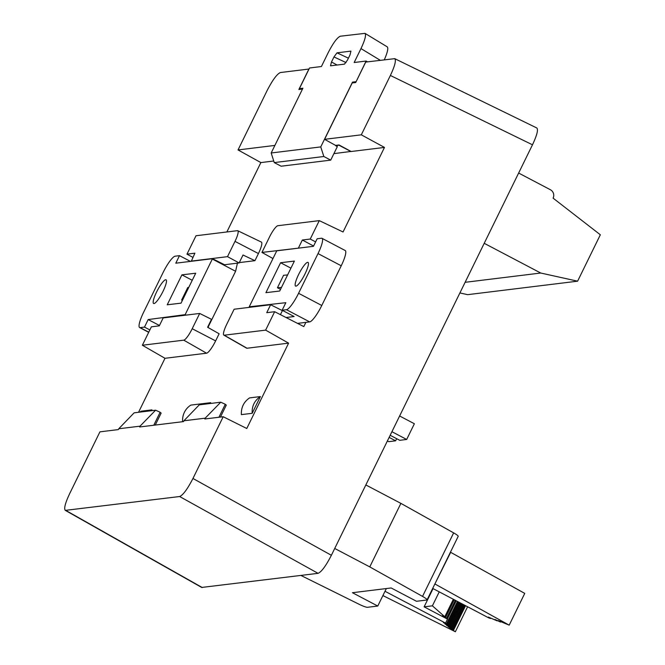 <?xml version="1.0" encoding="UTF-8"?>
<svg xmlns="http://www.w3.org/2000/svg" width="665" height="665" viewBox="0 0 665 665"><rect width="100%" height="100%" fill="white"/><g stroke="black" fill="none" stroke-linecap="round" stroke-linejoin="round"><path stroke-width="1" d="M226.873 231.96L260.863 162.584L273.739 161.005M258.427 253.556A13.383 2.718 -62.3 0 0 261.387 242.093L237.746 230.722A12.452 2.527 117.7 0 1 234.994 241.378L258.427 253.556L254.936 260.68L239.292 262.6M215.635 340.887L219.126 333.764L207.613 327.263L211.503 319.325L199.691 313.448L163.174 317.92L159.284 325.858L151.379 326.831L142.36 345.243L164.987 358.294L206.557 353.198A13.383 2.718 -62.3 0 0 215.635 340.887L192.202 328.718L199.691 313.448M138.536 412.292L164.987 358.294M305.883 322.359L303.814 326.582L274.653 311.71L265.634 330.131L288.602 343.14L246.782 428.493L223.207 416.731L192.958 478.476L331.378 555.292C325.908 565.915 321.469 571.933 318.061 573.338L201.67 587.444M288.602 343.14L247.031 348.236A13.383 2.718 117.7 0 1 246.615 348.169L223.847 335.135A12.452 2.527 -62.3 0 0 224.23 335.202L247.031 348.236M536.838 127.996C538.392 129.7 536.938 135.303 532.482 144.795L390.388 75.461L361.311 134.829L324.578 139.326L335.567 145.394L339.059 144.962L351.145 151.512L384.478 147.422L343.057 231.977L319.275 220.63L310.247 239.043L315.609 241.902M333.905 153.623L351.012 151.437M252.185 413.306L260.381 396.573C254.529 400.546 251.802 406.115 252.185 413.306L241.362 414.628C241.071 407.437 243.806 401.86 249.558 397.903L260.381 396.573M151.529 410.696L151.936 409.873L141.113 411.203L139.766 412.142M182.634 421.701A17.847 17.307 -97 0 1 190.838 405.101L210.68 402.666L210.273 403.497M224.088 264.795L239.126 262.949L243.016 255.011L254.936 260.68M209.317 403.613A17.847 17.307 -97 0 1 210.68 402.666M274.844 145.485L302.467 89.11M302.375 89.068L298.876 89.492L308.901 69.044L280.431 72.535C277.031 73.94 272.592 79.958 267.114 90.573L238.037 149.941L274.761 145.436M324.578 139.326L352.201 82.959L355.7 82.526L365.717 62.069L394.744 58.661C396.298 60.365 394.852 65.968 390.388 75.461M318.061 573.338L179.641 496.522L65.286 510.371C63.798 508.584 65.261 502.989 69.684 493.596L99.933 431.843L118.337 429.59L118.736 428.775L140.041 426.165L139.642 426.972L183.49 421.602L183.889 420.787L205.194 418.169L204.795 418.983L223.207 416.731M260.863 162.584L238.037 149.941M532.482 144.795L331.378 555.292M179.641 496.522C183.041 495.109 187.48 489.099 192.958 478.476M384.478 147.422L361.311 134.829M155.269 425.06L161.163 413.031L160.007 412.516M153.773 425.243L160.14 412.25L155.61 410.197L134.131 412.832L118.736 428.775M151.936 409.873L150.564 410.82M140.041 426.165L155.61 410.197M192.85 257.347L186.973 254.163L196 235.751L237.397 230.672A12.452 2.527 117.7 0 1 237.746 230.722M220.431 417.071L226.316 405.043L225.169 404.528M218.926 417.254L225.294 404.254L220.763 402.209L199.284 404.844L183.889 420.787M205.194 418.169L220.763 402.209M191.287 261.295L194.887 253.19L186.973 254.163M239.126 262.949L227.505 256.657L234.994 241.378M190.996 261.129L227.505 256.657M142.36 345.243L183.756 340.164L206.557 353.198M192.202 328.718A12.452 2.527 117.7 0 1 183.756 340.164M298.743 248.112L261.944 252.434L269.425 237.156A12.452 2.527 -62.3 0 1 277.87 225.709L319.275 220.63M272.891 258.51L261.944 252.434M313.589 246.025L302.342 240.015L310.247 239.043M298.452 247.954L302.342 240.015M280.422 314.653L282.392 310.63L270.63 304.745L266.74 312.683L274.653 311.71M223.847 335.135A12.452 2.527 -62.3 0 1 226.64 324.495L234.122 309.225L270.63 304.745M265.634 330.131L224.23 335.202M387.246 46.849C388.476 48.171 387.504 52.485 384.312 59.792M339.399 145.145L335.783 145.818L336.016 145.336M367.562 61.845L366.107 61.047L354.154 62.51L360.979 48.587C364.969 40.091 366.307 35.021 364.994 33.358L340.322 36.218C337.23 37.489 333.198 42.951 328.227 52.602L321.411 66.525L309.533 67.988L299.408 88.645L302.907 88.212L271.179 152.983L320.754 146.907L323.838 156.508L330.713 160.132L281.129 166.208L274.254 162.593L271.179 152.983M356.074 81.762L366.107 61.047M339.275 145.386L350.962 151.529M355.983 81.704L352.492 82.136L353.581 82.784M330.48 65.818L344.47 64.148L347.504 60.041L349.99 54.962L350.945 51.139M350.854 51.13L336.997 52.834L348.418 58.179M346.033 62.577L333.971 56.932L336.997 52.834M333.971 56.932L331.486 62.003L337.155 65.045M330.497 65.827L331.486 62.003M352.492 82.136L320.754 146.907M335.783 145.818L337.33 146.633L330.713 160.132M323.838 156.508L274.254 162.593M300.505 89.293L299.408 88.645M518.642 173.05L550.412 189.749A6.251 6.06 -97 0 1 553.105 198.153L600.337 234.778L577.611 281.179L467.661 294.662L459.906 292.949M577.611 281.179L540.745 273.032L465.118 282.309M484.22 243.315L540.745 273.032M300.904 575.441L358.967 604.202A8.928 1.214 -153.9 0 0 367.487 607.295L377.77 606.039L352.425 592.715L391.17 587.96L416.506 601.285L426.789 600.021A8.928 1.214 -153.9 0 0 427.071 599.888A8.928 1.214 -153.9 0 0 422.533 596.405L369.773 566.896L334.728 548.467M377.77 606.039L386.332 588.558M427.071 599.888L458.185 536.364A8.928 1.214 -153.9 0 0 453.646 532.881L400.895 503.372L365.841 484.951M369.773 566.896L400.895 503.372M447.487 619.132L443.621 617.045L446.548 618.3L442.391 615.773L444.785 616.754L432.391 605.832L424.12 606.846L447.487 619.132L445.542 623.097L446.456 623.911L443.414 622.59L447.246 624.601L448.035 625.3L444.993 623.978L449.615 626.688L446.572 625.374L450.405 627.386L451.194 628.084L448.152 626.763L451.984 628.774L452.774 629.472L449.731 628.151L455.359 631.75L382.899 595.566M457.462 601.443L446.456 623.911M456.248 600.803L447.337 618.999M455.35 600.329L446.548 618.3M454.245 599.755L445.575 617.452M453.347 599.281L444.785 616.754M439.241 591.858L432.391 605.832M433.056 588.608L424.12 606.846M463.754 604.751L451.984 628.774M464.652 605.225L452.774 629.472M465.55 605.699L453.563 630.171M467.595 606.771L455.359 631.75M385.002 591.276L445.542 623.097M458.36 601.916L447.246 624.601M459.124 602.656L448.035 625.3M460.089 602.997L448.825 625.989M461.053 603.338L449.615 626.688M461.951 603.803L450.405 627.386M462.857 604.277L451.194 628.084M432.691 588.417L488.609 617.818L490.529 618.5L488.351 617.078L497.146 620.861L494.968 619.431L500.462 622.041L498.285 620.611L509.19 625.15L524.743 593.388L450.671 552.324L434.794 584.119M509.19 625.15L435.11 584.078M459.49 602.507L461.103 603.363M387.387 440.97L388.709 441.668L395.633 440.82L389.133 437.404M395.633 440.82L396.673 438.701M390.172 435.284L399.748 440.313L406.672 439.465L391.926 431.71M406.672 439.465L414.378 423.746L399.623 415.991M195.718 273.207L181.911 274.853L167.231 304.794L181.038 303.149L195.718 273.207M186.042 315.119L185.169 314.653L212.484 258.693L175.801 263.19L179.492 255.651L175.161 256.183A17.847 3.616 117.7 0 0 163.058 272.592L143.607 312.292A17.847 3.616 117.7 0 0 139.633 327.554A17.847 3.616 117.7 0 0 140.157 327.637L144.488 327.105L148.179 319.566L159.467 325.501M185.169 314.653L148.179 319.566M156.574 292.043A13.383 2.718 -62.3 0 0 153.598 303.489A13.383 2.718 -62.3 0 0 162.227 292.908A13.383 2.718 -62.3 0 0 166.05 279.799A13.383 2.718 -62.3 0 0 156.574 292.043M207.937 327.446L235.601 271.278L237.33 263.606L236.657 263.249M224.529 264.737L212.484 258.693M212.393 259.076L235.601 271.278M208.378 326.856L207.929 326.623M179.492 255.651L190.431 261.395M144.488 327.105L149.858 329.931M192.243 280.289L181.911 274.853M182.659 299.84L181.653 300.006L182.393 300.389M181.653 300.006L187.771 287.529L188.777 287.371M265.917 292.666L279.716 291.021L294.396 261.079L280.588 262.725L265.917 292.666M341.228 265.784L321.777 305.484L298.577 293.29L318.02 253.589L341.228 265.784A17.847 3.616 -62.3 0 0 345.202 250.522L322.001 238.319A17.847 3.616 117.7 0 1 318.02 253.589M298.577 293.29A17.847 3.616 117.7 0 1 286.465 309.699L282.135 310.231L285.834 302.683L249.234 306.798L276.765 250.813L313.448 246.316L317.147 238.768L321.469 238.236A17.847 3.616 117.7 0 1 322.001 238.319M305.052 273.839A13.383 2.718 -62.3 0 0 308.036 262.384A13.383 2.718 -62.3 0 0 299.4 272.966A13.383 2.718 -62.3 0 0 295.576 286.083A13.383 2.718 -62.3 0 0 305.052 273.839M286.465 309.699L309.674 321.893A17.847 3.616 -62.3 0 0 321.777 305.484M309.674 321.893L297.538 323.381M286.041 317.521L294.13 316.532L282.135 310.231M282.259 310.896L283.19 310.779M290.921 268.161L280.588 262.725M287.596 274.944L283.573 275.277L277.455 287.754L280.53 289.366M277.455 287.754L281.478 287.421M65.885 510.471L202.268 587.544M380.28 60.291L360.979 48.587M422.533 596.405L453.646 532.881M148.769 332.168L140.157 327.637M65.228 510.338L201.611 587.411M536.78 127.963L394.686 58.628M387.354 46.916L365.102 33.425M148.686 332.317L139.633 327.554"/></g></svg>
